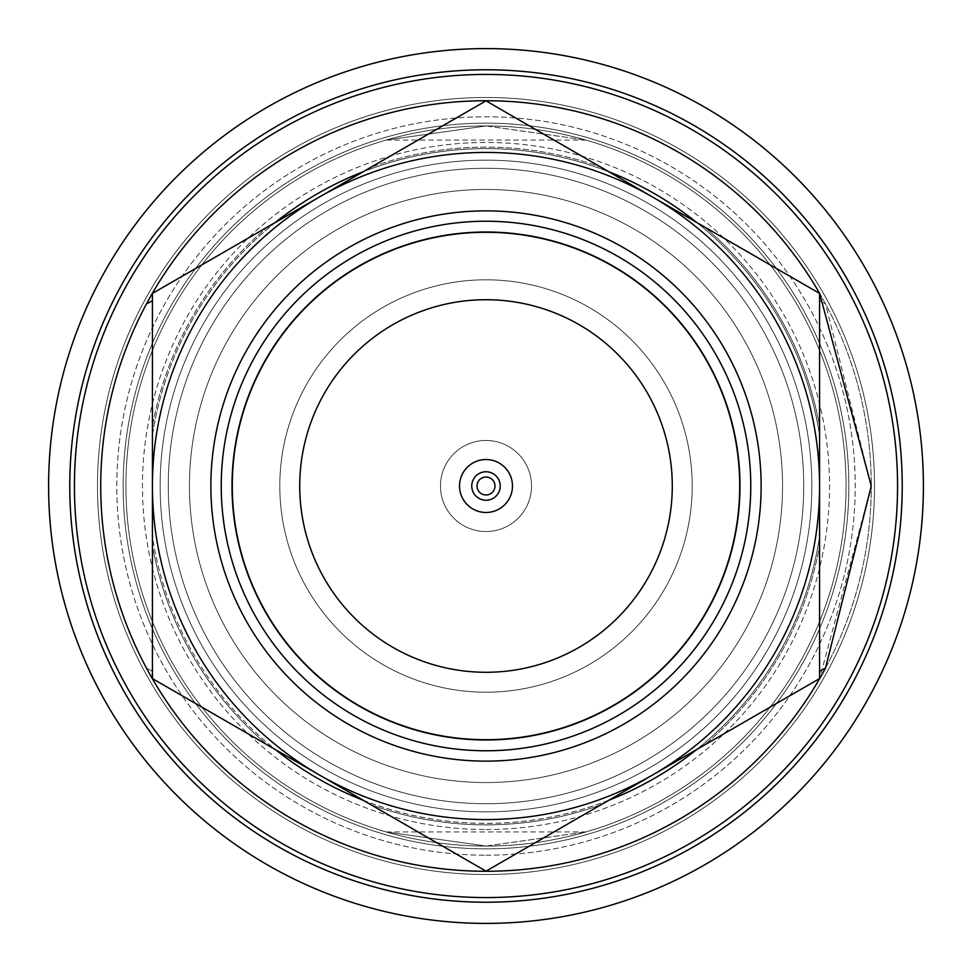 <?xml version="1.0" encoding="UTF-8"?>
<svg xmlns="http://www.w3.org/2000/svg" width="972" height="972" viewBox="0 0 972 972"><rect width="100%" height="100%" fill="white"/><g stroke="black" fill="none" stroke-linecap="round" stroke-linejoin="round"><path stroke-width="0.73" stroke-dasharray="4.86 3.65" d="M189.455 486A296.545 296.545 0 0 0 486 782.545A296.545 296.545 0 0 0 782.545 486A296.545 296.545 0 0 0 486 189.455A296.545 296.545 0 0 0 189.455 486A296.545 296.545 0 0 0 486 782.545A296.545 296.545 0 0 0 782.545 486A296.545 296.545 0 0 0 486 189.455A296.545 296.545 0 0 0 189.455 486A296.545 296.545 0 0 0 486 782.545A296.545 296.545 0 0 0 782.545 486A296.545 296.545 0 0 0 486 189.455A296.545 296.545 0 0 0 189.455 486A296.545 296.545 0 0 0 486 782.545A296.545 296.545 0 0 0 782.545 486A296.545 296.545 0 0 0 486 189.455A296.545 296.545 0 0 0 189.455 486A296.545 296.545 0 0 0 486 782.545A296.545 296.545 0 0 0 782.545 486A296.545 296.545 0 0 0 486 189.455A296.545 296.545 0 0 0 189.455 486A296.545 296.545 0 0 0 486 782.545A296.545 296.545 0 0 0 782.545 486A296.545 296.545 0 0 0 486 189.455A296.545 296.545 0 0 0 189.455 486M168.278 486A317.723 317.723 0 0 0 486 803.723A317.723 317.723 0 0 0 803.723 486A317.723 317.723 0 0 0 486 168.278A317.723 317.723 0 0 0 168.278 486A317.723 317.723 0 0 0 486 803.723A317.723 317.723 0 0 0 803.723 486A317.723 317.723 0 0 0 486 168.278A317.723 317.723 0 0 0 168.278 486A317.723 317.723 0 0 0 486 803.723A317.723 317.723 0 0 0 803.723 486A317.723 317.723 0 0 0 486 168.278A317.723 317.723 0 0 0 168.278 486A317.723 317.723 0 0 0 486 803.723A317.723 317.723 0 0 0 803.723 486A317.723 317.723 0 0 0 486 168.278A317.723 317.723 0 0 0 168.278 486M486 672.284A186.284 186.284 0 0 0 672.284 486A186.284 186.284 0 0 0 486 299.716A186.284 186.284 0 0 0 299.716 486A186.284 186.284 0 0 0 486 672.284A186.284 186.284 0 0 1 299.716 486A186.284 186.284 0 0 1 486 299.716A186.284 186.284 0 0 1 672.284 486A186.284 186.284 0 0 1 486 672.284A186.284 186.284 0 0 1 299.716 486A186.284 186.284 0 0 1 486 299.716A186.284 186.284 0 0 1 672.284 486A186.284 186.284 0 0 1 486 672.284M486 440.462A45.538 45.538 0 0 1 531.538 486A45.538 45.538 0 0 1 486 531.538A45.538 45.538 0 0 1 440.462 486A45.538 45.538 0 0 1 486 440.462A45.538 45.538 0 0 1 531.538 486A45.538 45.538 0 0 1 486 531.538A45.538 45.538 0 0 1 440.462 486A45.538 45.538 0 0 1 486 440.462A45.538 45.538 0 0 0 440.462 486A45.538 45.538 0 0 0 486 531.538A45.538 45.538 0 0 0 531.538 486A45.538 45.538 0 0 0 486 440.462A45.538 45.538 0 0 0 440.462 486A45.538 45.538 0 0 0 486 531.538A45.538 45.538 0 0 0 531.538 486A45.538 45.538 0 0 0 486 440.462M486 459.525A26.475 26.475 0 0 1 512.475 486A26.475 26.475 0 0 1 486 512.475A26.475 26.475 0 0 1 459.525 486A26.475 26.475 0 0 1 486 459.525A26.475 26.475 0 0 0 459.525 486A26.475 26.475 0 0 0 486 512.475A26.475 26.475 0 0 0 512.475 486A26.475 26.475 0 0 0 486 459.525A26.475 26.475 0 0 0 459.525 486A26.475 26.475 0 0 0 486 512.475A26.475 26.475 0 0 0 512.475 486A26.475 26.475 0 0 0 486 459.525M811.851 486A325.851 325.851 0 0 0 486 160.149A325.851 325.851 0 0 0 160.149 486A325.851 325.851 0 0 0 486 811.851A325.851 325.851 0 0 0 811.851 486A325.851 325.851 0 0 0 486 160.149A325.851 325.851 0 0 0 160.149 486A325.851 325.851 0 0 0 486 811.851A325.851 325.851 0 0 0 811.851 486A325.851 325.851 0 0 1 486 811.851A325.851 325.851 0 0 1 160.149 486A325.851 325.851 0 0 1 486 160.149A325.851 325.851 0 0 1 811.851 486A325.851 325.851 0 0 1 486 811.851A325.851 325.851 0 0 1 160.149 486A325.851 325.851 0 0 1 486 160.149A325.851 325.851 0 0 1 811.851 486M825.495 668.153L819.566 671.251L819.566 536.702L819.566 678.784L871.277 486A385.277 385.277 0 0 0 486 100.724A385.277 385.277 0 0 0 100.724 486A385.277 385.277 0 0 0 486 871.277A385.277 385.277 0 0 0 871.277 486A385.277 385.277 0 0 1 486 871.277A385.277 385.277 0 0 1 100.724 486A385.277 385.277 0 0 1 486 100.724A385.277 385.277 0 0 1 871.277 486L825.495 303.847L819.566 300.749L819.566 678.784A385.277 385.277 0 0 1 100.724 486A385.277 385.277 0 0 1 152.434 293.216L152.434 671.251L146.505 668.153L152.434 671.251L152.434 536.702A337.406 337.406 0 0 0 275.307 749.521M897.569 486A411.569 411.569 0 0 0 486 74.431A411.569 411.569 0 0 0 74.431 486A411.569 411.569 0 0 0 486 897.569A411.569 411.569 0 0 0 897.569 486A411.569 411.569 0 0 1 486 897.569A411.569 411.569 0 0 1 74.431 486A411.569 411.569 0 0 1 486 74.431A411.569 411.569 0 0 1 897.569 486A411.569 411.569 0 0 1 486 897.569A411.569 411.569 0 0 1 74.431 486A411.569 411.569 0 0 1 486 74.431A411.569 411.569 0 0 1 897.569 486M486 125.935L585.897 140.077L486.243 125.935L386.103 140.077L486 125.935M846.065 486A360.065 360.065 0 0 0 486 125.935A360.065 360.065 0 0 0 125.935 486A360.065 360.065 0 0 0 486 846.065A360.065 360.065 0 0 0 846.065 486A360.065 360.065 0 0 0 486 125.935A360.065 360.065 0 0 0 125.935 486A360.065 360.065 0 0 0 486 846.065A360.065 360.065 0 0 0 846.065 486A360.065 360.065 0 0 1 486 846.065A360.065 360.065 0 0 1 125.935 486A360.065 360.065 0 0 1 486 125.935A360.065 360.065 0 0 1 846.065 486A360.065 360.065 0 0 1 486 846.065A360.065 360.065 0 0 1 125.935 486A360.065 360.065 0 0 1 486 125.935A360.065 360.065 0 0 1 846.065 486M902.223 486A416.223 416.223 0 0 0 486 69.777A416.223 416.223 0 0 0 69.777 486A416.223 416.223 0 0 0 486 902.223A416.223 416.223 0 0 0 902.223 486A416.223 416.223 0 0 0 486 69.777A416.223 416.223 0 0 0 69.777 486A416.223 416.223 0 0 0 486 902.223A416.223 416.223 0 0 0 902.223 486A416.223 416.223 0 0 1 486 902.223A416.223 416.223 0 0 1 69.777 486A416.223 416.223 0 0 1 486 69.777A416.223 416.223 0 0 1 902.223 486A416.223 416.223 0 0 1 486 902.223A416.223 416.223 0 0 1 69.777 486A416.223 416.223 0 0 1 486 69.777A416.223 416.223 0 0 1 902.223 486M486 692.198A206.198 206.198 0 0 1 279.802 486A206.198 206.198 0 0 1 486 279.802A206.198 206.198 0 0 1 692.198 486A206.198 206.198 0 0 1 486 692.198A206.198 206.198 0 0 1 279.802 486A206.198 206.198 0 0 1 486 279.802A206.198 206.198 0 0 1 692.198 486A206.198 206.198 0 0 1 486 692.198A206.198 206.198 0 0 0 692.198 486A206.198 206.198 0 0 0 486 279.802A206.198 206.198 0 0 0 279.802 486A206.198 206.198 0 0 0 486 692.198A206.198 206.198 0 0 0 692.198 486A206.198 206.198 0 0 0 486 279.802A206.198 206.198 0 0 0 279.802 486A206.198 206.198 0 0 0 486 692.198M221.227 486A264.773 264.773 0 0 0 486 750.773A264.773 264.773 0 0 0 750.773 486A264.773 264.773 0 0 0 486 221.227A264.773 264.773 0 0 0 221.227 486A264.773 264.773 0 0 0 486 750.773A264.773 264.773 0 0 0 750.773 486A264.773 264.773 0 0 0 486 221.227A264.773 264.773 0 0 0 221.227 486A264.773 264.773 0 0 0 486 750.773A264.773 264.773 0 0 0 750.773 486A264.773 264.773 0 0 0 486 221.227A264.773 264.773 0 0 0 221.227 486A264.773 264.773 0 0 0 486 750.773A264.773 264.773 0 0 0 750.773 486A264.773 264.773 0 0 0 486 221.227A264.773 264.773 0 0 0 221.227 486A264.773 264.773 0 0 0 486 750.773A264.773 264.773 0 0 0 750.773 486A264.773 264.773 0 0 0 486 221.227A264.773 264.773 0 0 0 221.227 486A264.773 264.773 0 0 0 486 750.773A264.773 264.773 0 0 0 750.773 486A264.773 264.773 0 0 0 486 221.227A264.773 264.773 0 0 0 221.227 486A264.773 264.773 0 0 0 486 750.773A264.773 264.773 0 0 0 750.773 486A264.773 264.773 0 0 0 486 221.227A264.773 264.773 0 0 0 221.227 486A264.773 264.773 0 0 0 486 750.773A264.773 264.773 0 0 0 750.773 486A264.773 264.773 0 0 0 486 221.227A264.773 264.773 0 0 0 221.227 486A264.773 264.773 0 0 0 486 750.773A264.773 264.773 0 0 0 750.773 486A264.773 264.773 0 0 0 486 221.227A264.773 264.773 0 0 0 221.227 486A264.773 264.773 0 0 1 486 221.227A264.773 264.773 0 0 1 750.773 486A264.773 264.773 0 0 1 486 750.773A264.773 264.773 0 0 1 221.227 486A264.773 264.773 0 0 1 486 221.227A264.773 264.773 0 0 1 750.773 486A264.773 264.773 0 0 1 486 750.773A264.773 264.773 0 0 1 221.227 486A264.773 264.773 0 0 1 486 221.227A264.773 264.773 0 0 1 750.773 486A264.773 264.773 0 0 1 486 750.773A264.773 264.773 0 0 1 221.227 486A264.773 264.773 0 0 1 486 221.227A264.773 264.773 0 0 1 750.773 486A264.773 264.773 0 0 1 486 750.773A264.773 264.773 0 0 1 221.227 486A264.773 264.773 0 0 1 486 221.227A264.773 264.773 0 0 1 750.773 486A264.773 264.773 0 0 1 486 750.773A264.773 264.773 0 0 1 221.227 486A264.773 264.773 0 0 1 486 221.227A264.773 264.773 0 0 1 750.773 486A264.773 264.773 0 0 1 486 750.773A264.773 264.773 0 0 1 221.227 486A264.773 264.773 0 0 1 486 221.227A264.773 264.773 0 0 1 750.773 486A264.773 264.773 0 0 1 486 750.773A264.773 264.773 0 0 1 221.227 486A264.773 264.773 0 0 1 486 221.227A264.773 264.773 0 0 1 750.773 486A264.773 264.773 0 0 1 486 750.773A264.773 264.773 0 0 1 221.227 486A264.773 264.773 0 0 1 486 221.227A264.773 264.773 0 0 1 750.773 486A264.773 264.773 0 0 1 486 750.773A264.773 264.773 0 0 1 221.227 486A264.773 264.773 0 0 1 486 221.227A264.773 264.773 0 0 1 750.773 486A264.773 264.773 0 0 1 486 750.773A264.773 264.773 0 0 1 221.227 486M319.217 197.122A333.566 333.566 0 0 0 319.217 774.878A333.566 333.566 0 0 0 819.566 486A333.566 333.566 0 0 0 319.217 197.122A333.566 333.566 0 0 1 652.783 197.122L486 100.833L152.434 293.41L152.434 486A333.566 333.566 0 0 1 319.217 197.122M210.875 486A275.125 275.125 0 0 0 486 761.125A275.125 275.125 0 0 0 761.125 486A275.125 275.125 0 0 0 486 210.875A275.125 275.125 0 0 0 210.875 486A275.125 275.125 0 0 0 486 761.125A275.125 275.125 0 0 0 761.125 486A275.125 275.125 0 0 0 486 210.875A275.125 275.125 0 0 0 210.875 486A275.125 275.125 0 0 1 486 210.875A275.125 275.125 0 0 1 761.125 486A275.125 275.125 0 0 1 486 761.125A275.125 275.125 0 0 1 210.875 486A275.125 275.125 0 0 1 486 210.875A275.125 275.125 0 0 1 761.125 486A275.125 275.125 0 0 1 486 761.125A275.125 275.125 0 0 1 210.875 486A275.125 275.125 0 0 1 486 210.875A275.125 275.125 0 0 1 761.125 486A275.125 275.125 0 0 1 486 761.125A275.125 275.125 0 0 1 210.875 486M232.004 486A253.996 253.996 0 0 0 486 739.996A253.996 253.996 0 0 0 739.996 486A253.996 253.996 0 0 0 486 232.004A253.996 253.996 0 0 0 232.004 486A253.996 253.996 0 0 0 486 739.996A253.996 253.996 0 0 0 739.996 486A253.996 253.996 0 0 0 486 232.004A253.996 253.996 0 0 0 232.004 486A253.996 253.996 0 0 0 486 739.996A253.996 253.996 0 0 0 739.996 486A253.996 253.996 0 0 0 486 232.004A253.996 253.996 0 0 0 232.004 486A253.996 253.996 0 0 0 486 739.996A253.996 253.996 0 0 0 739.996 486A253.996 253.996 0 0 0 486 232.004A253.996 253.996 0 0 0 232.004 486A253.996 253.996 0 0 0 486 739.996A253.996 253.996 0 0 0 739.996 486A253.996 253.996 0 0 0 486 232.004A253.996 253.996 0 0 0 232.004 486A253.996 253.996 0 0 0 486 739.996A253.996 253.996 0 0 0 739.996 486A253.996 253.996 0 0 0 486 232.004A253.996 253.996 0 0 0 232.004 486A253.996 253.996 0 0 1 486 232.004A253.996 253.996 0 0 1 739.996 486A253.996 253.996 0 0 1 486 739.996A253.996 253.996 0 0 1 232.004 486A253.996 253.996 0 0 1 486 232.004A253.996 253.996 0 0 1 739.996 486A253.996 253.996 0 0 1 486 739.996A253.996 253.996 0 0 1 232.004 486A253.996 253.996 0 0 1 486 232.004A253.996 253.996 0 0 1 739.996 486A253.996 253.996 0 0 1 486 739.996A253.996 253.996 0 0 1 232.004 486A253.996 253.996 0 0 1 486 232.004A253.996 253.996 0 0 1 739.996 486A253.996 253.996 0 0 1 486 739.996A253.996 253.996 0 0 1 232.004 486A253.996 253.996 0 0 1 486 232.004A253.996 253.996 0 0 1 739.996 486A253.996 253.996 0 0 1 486 739.996A253.996 253.996 0 0 1 232.004 486A253.996 253.996 0 0 1 486 232.004A253.996 253.996 0 0 1 739.996 486A253.996 253.996 0 0 1 486 739.996A253.996 253.996 0 0 1 232.004 486A253.996 253.996 0 0 1 486 232.004A253.996 253.996 0 0 1 739.996 486A253.996 253.996 0 0 1 486 739.996A253.996 253.996 0 0 1 232.004 486M267.507 226.974L152.434 293.41L267.507 226.974A338.876 338.876 0 0 0 152.434 426.283A338.876 338.876 0 0 1 267.507 226.974M152.434 545.717L152.434 678.59L319.217 774.878A333.566 333.566 0 0 1 152.434 486L152.434 545.717A338.876 338.876 0 0 0 267.507 745.026A338.876 338.876 0 0 1 152.434 545.717M370.927 804.731L486 871.167L652.783 774.878A333.566 333.566 0 0 1 319.217 774.878L370.927 804.731A338.876 338.876 0 0 0 601.073 804.731A338.876 338.876 0 0 1 370.927 804.731M704.493 745.026L819.566 678.59L819.566 486A333.566 333.566 0 0 1 486 819.566A333.566 333.566 0 0 1 152.434 486A333.566 333.566 0 0 1 486 152.434A333.566 333.566 0 0 1 652.783 774.878L704.493 745.026A338.876 338.876 0 0 0 819.566 545.717A338.876 338.876 0 0 1 704.493 745.026M819.566 426.283L819.566 293.41L652.783 197.122A333.566 333.566 0 0 1 819.566 486L819.566 426.283A338.876 338.876 0 0 0 704.493 226.974A338.876 338.876 0 0 1 819.566 426.283M601.073 167.269L486 100.833L601.073 167.269A338.876 338.876 0 0 0 370.927 167.269A338.876 338.876 0 0 1 601.073 167.269M819.566 671.251L819.566 293.216M152.434 678.784L152.434 300.749L146.505 303.847M696.693 749.521A337.406 337.406 0 0 0 819.566 536.702L819.566 435.298A337.406 337.406 0 0 0 696.693 222.479M363.127 800.235A337.406 337.406 0 0 0 608.873 800.235M152.434 300.749L152.434 435.298A337.406 337.406 0 0 1 819.566 435.298L819.566 536.702A337.406 337.406 0 0 1 152.434 536.702M608.873 171.765A337.406 337.406 0 0 0 363.127 171.765M275.307 222.479A337.406 337.406 0 0 0 152.434 435.298L152.434 293.216A385.277 385.277 0 0 1 825.495 303.847L819.566 300.749L819.566 435.298M486 902.223A416.223 416.223 0 0 0 902.223 486A416.223 416.223 0 0 0 486 69.777A416.223 416.223 0 0 0 69.777 486A416.223 416.223 0 0 0 486 902.223A416.223 416.223 0 0 1 69.777 486A416.223 416.223 0 0 1 486 69.777A416.223 416.223 0 0 1 902.223 486A416.223 416.223 0 0 1 486 902.223A416.223 416.223 0 0 1 69.777 486A416.223 416.223 0 0 1 486 69.777A416.223 416.223 0 0 1 902.223 486A416.223 416.223 0 0 1 486 902.223A416.223 416.223 0 0 0 902.223 486A416.223 416.223 0 0 0 486 69.777A416.223 416.223 0 0 1 902.223 486A416.223 416.223 0 0 1 486 902.223M486 48.6A437.4 437.4 0 0 0 48.6 486A437.4 437.4 0 0 0 486 923.4A437.4 437.4 0 0 0 923.4 486A437.4 437.4 0 0 0 486 48.6A437.4 437.4 0 0 1 923.4 486A437.4 437.4 0 0 1 486 923.4A437.4 437.4 0 0 1 48.6 486A437.4 437.4 0 0 1 486 48.6A437.4 437.4 0 0 1 923.4 486A437.4 437.4 0 0 1 486 923.4A437.4 437.4 0 0 1 48.6 486A437.4 437.4 0 0 1 486 48.6A437.4 437.4 0 0 0 48.6 486A437.4 437.4 0 0 0 486 923.4A437.4 437.4 0 0 1 48.6 486A437.4 437.4 0 0 1 486 48.6M486 168.278A317.723 317.723 0 0 0 168.278 486A317.723 317.723 0 0 0 486 803.723A317.723 317.723 0 0 0 803.723 486A317.723 317.723 0 0 0 486 168.278A317.723 317.723 0 0 0 168.278 486A317.723 317.723 0 0 0 486 803.723A317.723 317.723 0 0 0 803.723 486A317.723 317.723 0 0 0 486 168.278A317.723 317.723 0 0 1 803.723 486A317.723 317.723 0 0 1 486 803.723A317.723 317.723 0 0 1 168.278 486A317.723 317.723 0 0 1 486 168.278A317.723 317.723 0 0 1 803.723 486A317.723 317.723 0 0 1 486 803.723A317.723 317.723 0 0 1 168.278 486A317.723 317.723 0 0 1 486 168.278M486 189.455A296.545 296.545 0 0 0 189.455 486A296.545 296.545 0 0 0 486 782.545A296.545 296.545 0 0 0 782.545 486A296.545 296.545 0 0 0 486 189.455A296.545 296.545 0 0 0 189.455 486A296.545 296.545 0 0 0 486 782.545A296.545 296.545 0 0 0 782.545 486A296.545 296.545 0 0 0 486 189.455A296.545 296.545 0 0 1 782.545 486A296.545 296.545 0 0 1 486 782.545A296.545 296.545 0 0 1 189.455 486A296.545 296.545 0 0 1 486 189.455A296.545 296.545 0 0 1 782.545 486A296.545 296.545 0 0 1 486 782.545A296.545 296.545 0 0 1 189.455 486A296.545 296.545 0 0 1 486 189.455A296.545 296.545 0 0 0 189.455 486A296.545 296.545 0 0 0 486 782.545A296.545 296.545 0 0 0 782.545 486A296.545 296.545 0 0 0 486 189.455A296.545 296.545 0 0 1 782.545 486A296.545 296.545 0 0 1 486 782.545A296.545 296.545 0 0 1 189.455 486A296.545 296.545 0 0 1 486 189.455M486 846.065L585.897 831.923L486.243 846.065L386.103 831.923L486 846.065M232.284 486A253.716 253.716 0 0 1 486 232.284A253.716 253.716 0 0 1 739.716 486A253.716 253.716 0 0 1 486 739.716A253.716 253.716 0 0 1 232.284 486M486 855.214A369.214 369.214 0 0 0 855.214 486A369.214 369.214 0 0 0 486 116.786A369.214 369.214 0 0 0 116.786 486A369.214 369.214 0 0 0 486 855.214A369.214 369.214 0 0 1 116.786 486A369.214 369.214 0 0 1 486 116.786A369.214 369.214 0 0 1 855.214 486A369.214 369.214 0 0 1 486 855.214M486 829.541A343.541 343.541 0 0 0 829.541 486A343.541 343.541 0 0 0 486 142.459A343.541 343.541 0 0 0 142.459 486A343.541 343.541 0 0 0 486 829.541A343.541 343.541 0 0 1 142.459 486A343.541 343.541 0 0 1 486 142.459A343.541 343.541 0 0 1 829.541 486A343.541 343.541 0 0 1 486 829.541M486 97.479A388.521 388.521 0 0 0 97.479 486A388.521 388.521 0 0 0 486 874.521A388.521 388.521 0 0 0 874.521 486A388.521 388.521 0 0 0 486 97.479A388.521 388.521 0 0 1 874.521 486A388.521 388.521 0 0 1 486 874.521A388.521 388.521 0 0 1 97.479 486A388.521 388.521 0 0 1 486 97.479M486 123.152A362.848 362.848 0 0 0 123.152 486A362.848 362.848 0 0 0 486 848.848A362.848 362.848 0 0 0 848.848 486A362.848 362.848 0 0 0 486 123.152A362.848 362.848 0 0 1 848.848 486A362.848 362.848 0 0 1 486 848.848A362.848 362.848 0 0 1 123.152 486A362.848 362.848 0 0 1 486 123.152M486 494.979A8.979 8.979 0 0 0 494.979 486A8.979 8.979 0 0 0 486 477.021A8.979 8.979 0 0 0 477.021 486A8.979 8.979 0 0 0 486 494.979M486 500.24A14.24 14.24 0 0 0 500.24 486A14.24 14.24 0 0 0 486 471.76A14.24 14.24 0 0 0 471.76 486A14.24 14.24 0 0 0 486 500.24M386.103 140.077L585.897 140.077M386.103 831.923L585.897 831.923"/><path stroke-width="1.46" d="M486 672.284A186.284 186.284 0 0 0 672.284 486A186.284 186.284 0 0 0 486 299.716A186.284 186.284 0 0 0 299.716 486A186.284 186.284 0 0 0 486 672.284M486 459.525A26.475 26.475 0 0 1 512.475 486A26.475 26.475 0 0 1 486 512.475A26.475 26.475 0 0 1 459.525 486A26.475 26.475 0 0 1 486 459.525M819.566 435.298L819.566 293.216A385.277 385.277 0 0 0 100.724 486A385.277 385.277 0 0 0 825.495 668.153L819.566 671.251M819.566 293.216L871.277 486L825.495 668.153M897.569 486A411.569 411.569 0 0 0 486 74.431A411.569 411.569 0 0 0 74.431 486A411.569 411.569 0 0 0 486 897.569A411.569 411.569 0 0 0 897.569 486M221.227 486A264.773 264.773 0 0 0 486 750.773A264.773 264.773 0 0 0 750.773 486A264.773 264.773 0 0 0 486 221.227A264.773 264.773 0 0 0 221.227 486M210.875 486A275.125 275.125 0 0 0 486 761.125A275.125 275.125 0 0 0 761.125 486A275.125 275.125 0 0 0 486 210.875A275.125 275.125 0 0 0 210.875 486M819.566 486A333.566 333.566 0 0 0 486 152.434A333.566 333.566 0 0 0 152.434 486L152.434 293.41L486 100.833L819.566 293.41L819.566 678.59L486 871.167L152.434 678.59L152.434 486A333.566 333.566 0 0 0 486 819.566A333.566 333.566 0 0 0 819.566 486M232.284 486A253.716 253.716 0 0 0 486 739.716A253.716 253.716 0 0 0 739.716 486A253.716 253.716 0 0 0 486 232.284A253.716 253.716 0 0 0 232.284 486M232.004 486A253.996 253.996 0 0 0 486 739.996A253.996 253.996 0 0 0 739.996 486A253.996 253.996 0 0 0 486 232.004A253.996 253.996 0 0 0 232.004 486M146.505 303.847L152.434 300.749M275.307 749.521A337.406 337.406 0 0 0 363.127 800.235M608.873 800.235A337.406 337.406 0 0 0 696.693 749.521M152.434 536.702L152.434 678.784M696.693 222.479A337.406 337.406 0 0 0 608.873 171.765M363.127 171.765A337.406 337.406 0 0 0 275.307 222.479M486 902.223A416.223 416.223 0 0 0 902.223 486A416.223 416.223 0 0 0 486 69.777A416.223 416.223 0 0 0 69.777 486A416.223 416.223 0 0 0 486 902.223M486 48.6A437.4 437.4 0 0 0 48.6 486A437.4 437.4 0 0 0 486 923.4A437.4 437.4 0 0 0 923.4 486A437.4 437.4 0 0 0 486 48.6M486 477.021A8.979 8.979 0 0 1 494.979 486A8.979 8.979 0 0 1 486 494.979A8.979 8.979 0 0 1 477.021 486A8.979 8.979 0 0 1 486 477.021M486 471.76A14.24 14.24 0 0 1 500.24 486A14.24 14.24 0 0 1 486 500.24A14.24 14.24 0 0 1 471.76 486A14.24 14.24 0 0 1 486 471.76"/></g></svg>
